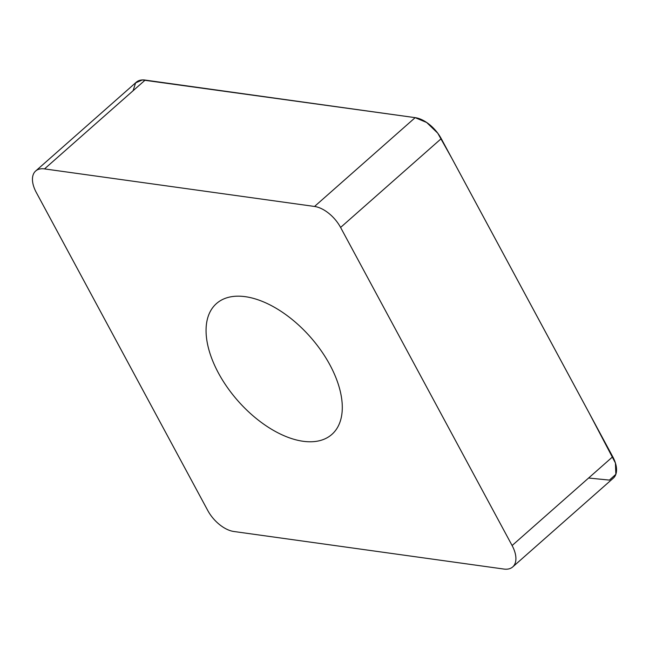 <?xml version="1.0" encoding="UTF-8"?>
<svg xmlns="http://www.w3.org/2000/svg" width="649" height="649" viewBox="0 0 649 649"><rect width="100%" height="100%" fill="white"/><g stroke="black" fill="none" stroke-linecap="round" stroke-linejoin="round"><path stroke-width="0.97" d="M208.337 315.941A87.234 48.269 48.6 0 1 216.466 303.57A87.234 48.269 48.6 0 1 310.376 337.034A87.234 48.269 48.6 0 1 331.899 434.384A87.234 48.269 48.6 0 1 247.026 410.338A87.234 48.269 48.6 0 1 208.337 315.941M233.827 531.49L503.843 569.051A26.86 14.862 -131.4 0 0 512.71 566.934A26.86 14.862 -131.4 0 0 512.102 545.533L340.595 227.45A26.86 14.862 -131.4 0 0 314.538 206.463L44.521 168.902A26.86 14.862 -131.4 0 0 35.646 171.02A26.86 14.862 -131.4 0 0 36.263 192.412L207.761 510.503A26.86 14.862 -131.4 0 0 233.827 531.49M35.646 171.02L136.29 82.204A26.86 14.862 48.6 0 1 145.157 80.087L415.173 117.647A26.86 14.862 48.6 0 1 441.239 138.643L612.737 456.726A26.86 14.862 48.6 0 1 613.354 478.126L512.71 566.934M133.086 90.738L135.625 82.861L142.35 79.949L415.125 117.639L426.693 122.499L437.742 133.175L451.85 158.315L588.951 412.594L615.43 463.021L615.852 474.314L609.435 480.098L588.594 478.029M314.538 206.463L415.173 117.647M145.157 80.087L44.521 168.902M512.102 545.533L612.737 456.726M441.239 138.643L340.595 227.45"/></g></svg>

